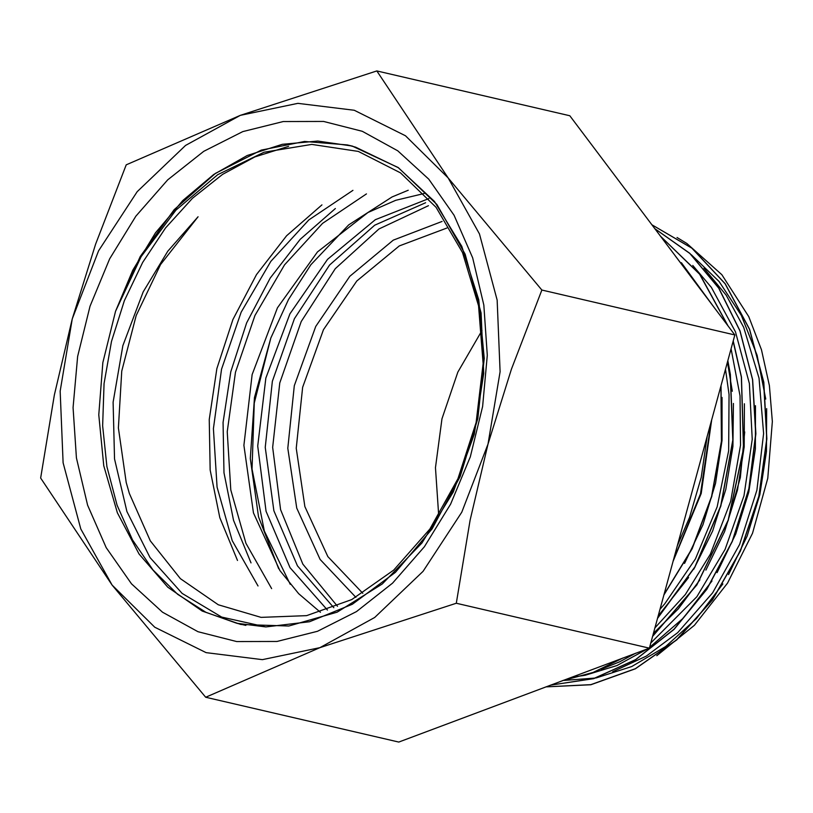 <?xml version="1.0" encoding="UTF-8"?>
<svg xmlns="http://www.w3.org/2000/svg" width="813" height="813" viewBox="0 0 813 813"><rect width="100%" height="100%" fill="white"/><g stroke="black" fill="none" stroke-linecap="round" stroke-linejoin="round"><path stroke-width="1.22" d="M656.772 655.735L694.383 625.258L727.544 583.175L752.523 533.257L767.757 478.247L772.35 421.591L769.413 385.687L761.476 349.773L748.753 316.664L721.832 274.733L686.904 243.453L677.046 237.498M198.047 216.756L160.598 264.489L136.147 315.586L121.787 371.094L118.434 427.933L126.259 482.465L129.348 493.45L150.273 540.797L180.425 578.673L218.26 604.781L261.105 617.413L306.603 615.624L351.694 599.628L393.675 570.137L429.853 529.09L457.953 478.735L476.093 422.547L483.115 363.563L478.562 305.769L462.516 252.528L436.042 207.274L400.524 172.834L358.35 151.411L311.796 144.419L264.032 152.244L217.721 174.673L175.913 210.11L141.127 256.644L115.527 311.288L102.804 362.588L98.81 414.884L103.739 465.747L117.367 512.84L139.043 553.968L167.783 587.24L202.254 611.112L240.861 624.475L288.869 625.969L337.06 612.159L382.354 583.907L421.906 543.013L453.207 492.058L474.274 434.274L483.765 373.319L481.093 313.046L465.178 254.134L436.906 204.459L398.299 167.569L352.1 146.076L317.639 141.066L282.284 144.257L247.243 155.527L213.697 174.51L182.783 200.547L155.527 232.782L132.854 270.119L115.527 311.288L140.263 256.542L174.226 209.612L215.435 173.423L261.247 150.11L304.611 141.421L347.293 144.958L355.576 147.143L398.238 167.671L434.416 201.411L461.764 246.349L478.755 299.773L484.202 358.401L477.892 418.492L460.107 476.509L432.069 528.877L395.382 572.301L352.354 604.283L309.57 621.701L265.8 626.914L236.756 623.256L205.882 612.25L177.641 594.333L152.956 569.954L132.539 539.923L117.021 505.168L106.96 466.713L102.601 425.758L104.094 383.573L111.472 341.43L124.44 300.617L142.631 262.396L165.557 227.945L192.447 198.27L222.528 174.348L254.916 156.889L288.595 146.37M483.877 305.078L487.251 355.291L482.658 406.51L470.29 456.764L450.605 504.131L424.376 546.783L392.608 583.073L356.511 611.63L317.476 631.335L277.02 641.437L236.674 641.548L197.996 631.66L162.478 612.169L131.482 583.805L106.198 547.667L87.601 505.147L76.402 457.871L73.028 407.659L77.621 356.44L89.989 306.176L109.674 258.819L135.903 216.167L167.671 179.876L203.768 151.32L242.802 131.615L283.259 121.513L323.604 121.401L362.283 131.289L397.801 150.781L428.797 179.145L454.081 215.282L472.678 257.802L483.877 305.078M265.81 626.894L221.634 617.087L182.092 593.388L150.039 557.515L126.95 511.58L114.511 458.898L113.109 402.181L122.875 345.647L143.179 291.857L167.742 251.217L198.037 216.736M545.889 686.914L590.848 684.678L635.319 668.703L676.65 639.801L712.361 599.791L740.297 550.94L758.824 496.235L766.74 438.837L763.641 382.191L749.454 329.306L725.084 283.707L691.893 248.199L651.914 224.825L691.965 248.138L725.166 283.707L749.606 329.275L763.763 382.222L766.913 438.898L758.936 496.306L740.45 551.051L712.452 599.862L676.731 639.922L635.37 668.753L590.878 684.77L545.919 686.894M550.584 685.146L593.693 678.57L635.593 659.638L673.987 629.221L706.812 589.11L732.198 541.356L748.834 488.613L755.704 433.715L752.503 379.6L739.921 330.901L718.682 288.117L689.81 253.443L654.76 228.605M562.687 680.613L593.104 672.422L622.636 658.134M652.585 636.233L696.843 584.73L728.113 520.218L743.489 448.746L741.344 377.019L733.163 341.216M727.747 325.515L699.617 274.184L660.43 236.136M657.534 618.124L694.952 566.874L720.745 505.93L732.848 440.036L730.216 374.437L727.757 361.023M699.902 288.544L675.644 256.329M663.916 594.75L692.056 548.531L711.609 496.397L721.405 441.174L720.948 385.941M673.184 560.818L700.481 493.786L711.223 421.551M563.5 680.308L564.303 680.339M564.598 680.349L595.329 678.072M596.092 677.93L631.711 666.558L665.644 646.487L696.467 618.591L722.899 583.897M728.55 574.608L747.106 536.102L759.881 494.578L766.486 451.55L766.629 408.593M765.765 399.112L757.106 355.261L741.354 315.485L719.058 281.511L691.213 254.672M571.783 677.199L584.395 675.42M585.045 675.298L616.996 665.562L647.687 648.744M649.516 647.483L683.255 618.226L711.985 581M717.066 572.626L735.785 533.928L748.722 492.2L755.338 448.928L755.48 405.707M653.357 633.429L678.194 608.907L699.912 579.903M705.887 570.147L724.546 531.58L737.503 489.995L744.18 446.876L744.373 403.787M658.093 616.061L688.611 577.555M693.774 569.222L712.666 530.899L725.857 489.477L732.879 446.459L733.387 403.411M732.33 391.236L727.483 362.019M684.516 563.389L702.92 524.842L715.552 483.308L722.025 440.321L722.025 397.425M673.022 561.407L701.263 493.471L711.68 419.884M550.543 685.166L593.683 678.662L635.603 659.739L674.048 629.353L706.893 589.242L732.32 541.468L748.976 488.715L755.846 433.766L752.655 379.63L740.033 330.871L718.763 288.026L689.81 253.351L654.689 228.514M562.393 680.725L593.236 672.463L623.175 657.93M652.524 636.457L696.863 584.943L728.214 520.401L743.621 448.857L741.497 377.059M741.486 377.049L733.224 340.982M728.042 325.901L699.759 274.225L660.298 235.963M657.463 618.398L694.963 567.139L720.867 506.143L732.97 440.158L730.379 374.458L727.838 360.708M700.643 289.53L675.217 255.78M663.825 595.075L692.127 548.775L711.741 496.448L721.588 441.053L721.029 385.636M673.042 561.356L700.633 493.776L711.416 420.849M347.293 144.958L352.862 146.279M237.467 560.421L219.795 517.698L210.211 470.036L209.266 419.559L216.898 368.614L232.904 319.55L256.471 274.55L286.603 235.74L321.938 204.866M251.054 562.911L233.514 520.3L224.032 472.77L223.097 422.496L230.77 371.744L246.674 322.832L270.19 278.036L300.18 239.317L335.363 208.545M278.676 568.663L258.554 516.824L250.292 458.512L254.469 397.537L270.861 337.964L288.483 299.458L310.891 264.764L348.716 224.937L392.059 196.949L408.207 190.272M270.688 338.391L254.215 403.085L252.05 468.979L264.367 530.98L290.221 584.313M258.016 585.97L232.203 540.625L217.02 487.058L213.372 428.705L221.593 369.173L241.115 312.212L270.851 261.39L308.869 219.866L352.913 190.303M271.664 588.642L245.963 543.338L230.831 489.914L227.223 431.673L235.435 372.293L254.947 315.464L284.601 264.784L322.558 223.362L366.48 193.87M320.444 612.25L298.635 593.683L279.906 570.502L253.453 512.891L243.87 445.3L252.101 374.569L277.477 307.863L317.446 251.969L368.025 212.498L395.768 200.303L424.213 193.524M327.466 610.035L290.038 567.728L266.024 511.255L257.68 446.002L265.861 378.045L289.895 313.828L327.527 259.306L375.342 219.673L428.888 198.626M425.595 202.722L374.661 225.171L329.58 265.018L294.408 318.676L272.304 381.317L265.251 447.313L273.9 510.727L297.456 565.848L333.818 607.728M707.219 436.195L701.233 477.485L689.546 517.505L677.32 545.686M725.481 369.346L729.068 394.478L728.631 450.839L717.198 506.804L695.4 558.887L664.719 603.896L659.932 609.333M681.436 262.67L714.678 308.157M731.06 348.909L740.054 395.789L740.562 445.087L730.663 501.316L710.369 554.202L685.4 594.527L654.811 628.093M692.747 265.465L711.426 287.375L735.43 331.816L749.332 383.512L752.177 439.335L743.956 495.778L725.074 549.344L696.843 596.752L650.715 643.103M635.522 653.296L619.73 661.802L601.153 669.272M703.987 268.148L726.161 295.19L743.661 327.324L759.068 378.177L763.62 433.583L756.954 490.158L739.627 544.375L712.635 592.86L677.778 632.656L646.376 656.04L612.687 671.721M72.286 318.869L54.41 394.955L40.65 478.034L112.072 585.035L205.74 697.208L319.916 647.636L456.347 603.246L470.117 520.168L487.993 444.081L511.326 369.265L541.875 290.089L448.207 177.915L376.795 70.914L240.363 115.304L126.178 164.876L95.629 244.052L72.286 318.869L98.546 250.811L137.173 191.655L185.547 145.446L240.363 115.304L297.893 103.312L354.214 110.273L405.484 135.72L448.207 177.915L479.487 233.981L497.18 300.099L500.076 371.754L487.993 444.081L461.733 512.139L423.106 571.295L374.732 617.504L319.916 647.636L262.386 659.638L206.075 652.666L154.795 627.23L112.072 585.035L80.792 528.968L63.099 462.851L60.203 391.195L72.286 318.869M541.875 290.089L734.871 334.966L569.781 115.792L376.795 70.914M734.871 334.966L649.343 648.124L398.726 742.086L205.74 697.208M649.343 648.124L456.347 603.246M428.492 205.638L378.96 228.971L335.302 268.747L301.257 321.572L279.763 382.882L272.66 447.404L280.566 509.609L302.802 564.131L337.456 606.274M442.059 221.441L393.319 240.15L349.793 276.318L315.708 326.44L294.347 385.657L287.802 448.237L296.694 508.105L320.159 559.466L355.942 597.342M446.825 227.996L399.295 245.922L356.805 280.952L323.493 329.682L302.609 387.334L296.206 448.298L304.905 506.611L327.852 556.58L362.801 593.327M481.967 330.535L457.821 372.11L441.987 418.817L435.473 467.699L438.695 515.696M727.665 521.997L740.308 477.627L744.718 431.947M236.756 623.256L245.831 625.36"/></g></svg>
